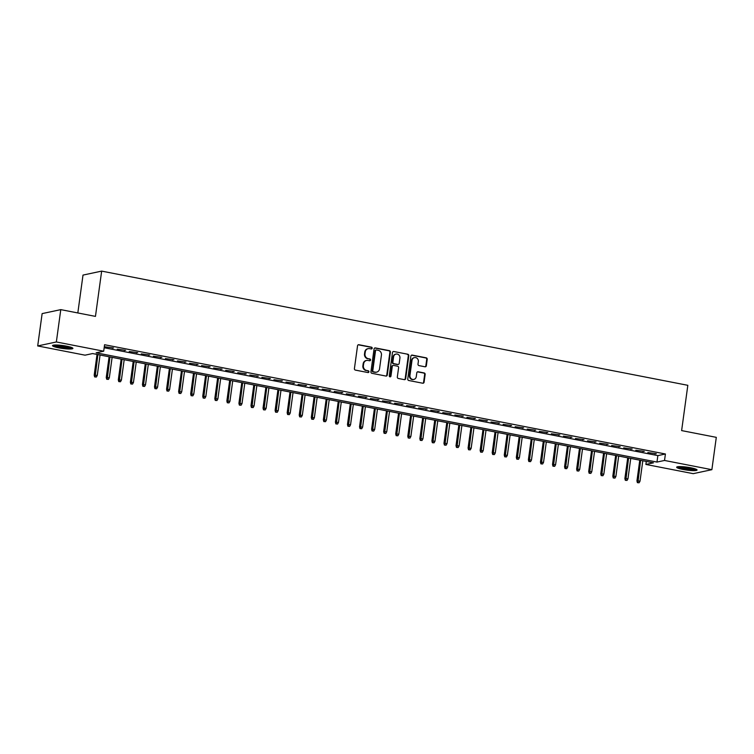 <?xml version="1.0" encoding="UTF-8"?>
<svg xmlns="http://www.w3.org/2000/svg" width="754" height="754" viewBox="0 0 754 754"><rect width="100%" height="100%" fill="white"/><g stroke="black" fill="none" stroke-linecap="round" stroke-linejoin="round"><path stroke-width="1.13" d="M372.193 348.216A0.905 0.839 78 0 0 371.486 347.17L358.904 344.719A1.291 1.188 78 0 0 357.547 345.756L354.418 368.612A1.291 1.188 78 0 0 355.426 370.11L368.009 372.561A0.905 0.839 78 0 0 368.951 371.835A0.905 0.839 78 0 0 368.244 370.779L366.623 370.468A4.147 3.817 78 0 1 363.39 365.662L363.654 363.758A4.147 3.817 78 0 1 367.999 360.44L369.62 360.751A0.905 0.839 78 0 0 370.572 360.026A0.905 0.839 78 0 0 369.865 358.979L368.235 358.659A4.147 3.817 78 0 1 365.002 353.852L365.266 351.948A4.147 3.817 78 0 1 369.611 348.631L371.241 348.942A0.905 0.839 78 0 0 372.193 348.216M371.288 348.951A0.905 0.839 78 0 0 370.977 347.274L358.404 344.823A1.291 1.188 78 0 0 358.216 344.804M368.056 372.57A0.905 0.839 78 0 0 367.745 370.893L366.623 370.468M369.667 360.761A0.905 0.839 78 0 0 369.366 359.083L368.235 358.659M682.936 469.459A10.292 1.47 7.8 0 1 676.668 467.226A10.292 1.47 7.8 0 1 690.796 467.782A10.292 1.47 7.8 0 1 697.064 470.015A10.292 1.47 7.8 0 1 682.936 469.459M58.774 347.848A10.292 1.47 7.8 0 1 52.507 345.615A10.292 1.47 7.8 0 1 66.635 346.171A10.292 1.47 7.8 0 1 72.902 348.414A10.292 1.47 7.8 0 1 58.774 347.848M424.983 366.783A1.291 1.188 78 0 0 426.34 365.737L427.216 359.328A1.291 1.188 78 0 0 426.208 357.83L412.24 355.106A1.291 1.188 78 0 0 410.883 356.142L407.754 378.998A1.291 1.188 78 0 0 408.762 380.506L422.73 383.221A1.291 1.188 78 0 0 424.087 382.184L425.152 374.436A1.291 1.188 78 0 0 424.134 372.938L418.159 371.779A1.291 1.188 78 0 0 416.802 372.815L416.274 376.651A3.468 3.186 78 0 1 413.833 379.422A3.468 3.186 78 0 1 409.94 375.417L412.004 360.374A3.468 3.186 78 0 1 414.446 357.603A3.468 3.186 78 0 1 418.338 361.609L417.989 364.116A1.291 1.188 78 0 0 419.007 365.615L424.983 366.783M37.7 345.945L42.13 313.607L60.782 309.63L95.456 316.388L101.658 271.11L687.827 385.313L681.625 430.591L716.3 437.348L711.87 469.685L693.218 473.663L645.876 464.436L653.435 462.824L92.601 353.56L85.042 355.172L37.7 345.945L56.352 341.967L103.694 351.194L96.126 352.806L656.97 462.07L664.528 460.458L711.87 469.685M60.782 309.63L56.352 341.967M104.165 347.726L657.856 455.604L665.414 453.993L104.58 344.729L103.694 351.194M665.414 453.993L664.528 460.458M390.402 352.156A1.291 1.188 78 0 0 389.394 350.657L375.417 347.933A1.291 1.188 78 0 0 374.059 348.97L370.93 371.826A1.291 1.188 78 0 0 371.939 373.324L385.907 376.048A1.291 1.188 78 0 0 387.273 375.011L390.402 352.156L389.893 352.259A1.291 1.188 78 0 0 388.885 350.761L374.917 348.037A1.291 1.188 78 0 0 374.729 348.018M393.833 351.524L407.801 354.239A1.291 1.188 78 0 1 408.809 355.747L405.68 378.602A1.291 1.188 78 0 1 404.323 379.639L398.338 378.47A1.291 1.188 78 0 1 397.33 376.972L398.602 367.707A1.291 1.188 78 0 0 397.594 366.199L393.626 365.426A1.291 1.188 78 0 0 392.269 366.472L390.949 376.123A0.905 0.839 78 0 1 390.308 376.84A0.905 0.839 78 0 1 389.29 375.794L392.476 352.561A1.291 1.188 78 0 1 393.833 351.524L407.801 354.239M113.59 347.971L105.089 346.831L113.59 347.971M125.645 350.318L117.153 349.177L125.645 350.318M137.709 352.674L129.217 351.534L137.709 352.674M149.773 355.021L141.271 353.88L149.773 355.021M161.827 357.368L153.335 356.227L161.827 357.368M173.891 359.724L165.399 358.584L173.891 359.724M185.955 362.071L177.454 360.93L185.955 362.071M198.01 364.418L189.518 363.277L198.01 364.418M210.074 366.774L201.582 365.633L210.074 366.774M222.138 369.121L213.636 367.98L222.138 369.121M234.202 371.468L225.7 370.327L234.202 371.468M246.256 373.824L237.764 372.683L246.256 373.824M258.32 376.171L249.819 375.03L258.32 376.171M270.384 378.517L261.883 377.377L270.384 378.517M282.439 380.874L273.947 379.733L282.439 380.874M294.503 383.221L286.002 382.08L294.503 383.221M306.567 385.567L298.066 384.427L306.567 385.567M318.622 387.924L310.13 386.783L318.622 387.924M330.686 390.27L322.194 389.13L330.686 390.27M342.75 392.617L334.248 391.477L342.75 392.617M354.804 394.973L346.312 393.824L354.804 394.973M366.868 397.32L358.376 396.18L366.868 397.32M378.932 399.667L370.431 398.527L378.932 399.667M390.987 402.023L382.495 400.874L390.987 402.023M403.051 404.37L394.559 403.23L403.051 404.37M415.115 406.717L406.613 405.577L415.115 406.717M427.179 409.064L418.677 407.923L427.179 409.064M439.233 411.42L430.741 410.28L439.233 411.42M451.297 413.767L442.796 412.627L451.297 413.767M463.361 416.114L454.86 414.973L463.361 416.114M475.416 418.47L466.924 417.33L475.416 418.47M487.48 420.817L478.978 419.676L487.48 420.817M499.544 423.164L491.043 422.023L499.544 423.164M511.598 425.52L503.106 424.379L511.598 425.52M523.662 427.867L515.161 426.726L523.662 427.867M535.726 430.214L527.225 429.073L535.726 430.214M547.781 432.57L539.289 431.429L547.781 432.57M559.845 434.917L551.353 433.776L559.845 434.917M571.909 437.263L563.408 436.123L571.909 437.263M583.964 439.62L575.472 438.479L583.964 439.62M596.028 441.967L587.536 440.826L596.028 441.967M608.092 444.313L599.59 443.173L608.092 444.313M620.156 446.67L611.654 445.529L620.156 446.67M632.21 449.016L623.718 447.876L632.21 449.016M644.274 451.363L635.773 450.223L644.274 451.363M647.837 452.579L656.338 453.719L647.837 452.579M101.658 271.11L83.006 275.087L77.822 312.948M646.291 461.439L645.876 464.436M657.856 455.604L656.97 462.07M112.327 348.244L112.393 347.735M124.391 350.591L124.457 350.092M136.446 352.938L136.521 352.438M148.51 355.294L148.576 354.785M160.574 357.641L160.64 357.142M172.628 359.988L172.704 359.488M184.692 362.344L184.758 361.835M196.756 364.691L196.822 364.191M208.811 367.038L208.886 366.538M220.875 369.394L220.941 368.885M232.939 371.741L233.005 371.241M245.003 374.088L245.069 373.588M257.057 376.434L257.123 375.935M269.121 378.791L269.187 378.291M281.185 381.138L281.251 380.638M293.24 383.484L293.315 382.985M305.304 385.841L305.37 385.341M317.368 388.187L317.434 387.688M329.423 390.534L329.498 390.035M341.487 392.891L341.553 392.391M353.551 395.237L353.617 394.738M365.605 397.584L365.681 397.085M377.669 399.94L377.735 399.441M389.733 402.287L389.799 401.788M401.788 404.634L401.863 404.135M413.852 406.99L413.918 406.491M425.916 409.337L425.982 408.838M437.97 411.684L438.046 411.184M450.034 414.04L450.1 413.541M462.098 416.387L462.164 415.888M474.162 418.734L474.228 418.234M486.217 421.09L486.292 420.581M498.281 423.437L498.347 422.937M510.345 425.784L510.411 425.284M522.399 428.14L522.475 427.631M534.463 430.487L534.529 429.987M546.527 432.834L546.593 432.334M558.582 435.19L558.657 434.681M570.646 437.537L570.712 437.037M582.71 439.884L582.776 439.384M594.765 442.24L594.84 441.731M606.829 444.587L606.895 444.087M618.893 446.933L618.959 446.434M630.947 449.28L631.023 448.781M643.011 451.637L643.077 451.137M655.075 453.983L655.141 453.484M368.188 348.64L367.688 348.744A4.147 3.817 78 0 0 364.766 352.061L365.266 351.948M367.735 358.763A4.147 3.817 78 0 1 364.502 353.965L364.766 352.061M366.576 360.45L366.067 360.553A4.147 3.817 78 0 0 363.145 363.871L363.654 363.758M366.114 370.572A4.147 3.817 78 0 1 362.881 365.775L363.145 363.871M386.095 376.067A1.291 1.188 78 0 0 386.764 375.115L389.893 352.259M376.482 349.969A0.905 0.839 78 0 0 375.53 350.695L372.778 370.751A0.905 0.839 78 0 0 373.484 371.807L375.2 372.137A4.147 3.817 78 0 0 379.545 368.81L381.43 355.096A4.147 3.817 78 0 0 378.197 350.299L376.482 349.969M376.171 349.969L375.662 350.073A0.905 0.839 78 0 0 375.021 350.798L375.53 350.695M376.623 372.127L376.123 372.24A4.147 3.817 78 0 1 374.7 372.25L372.985 371.911A0.905 0.839 78 0 1 372.278 370.864L375.021 350.798M404.502 379.658A1.291 1.188 78 0 0 405.171 378.706L408.3 355.85A1.291 1.188 78 0 0 407.292 354.352M393.183 365.436L392.674 365.539A1.291 1.188 78 0 0 391.76 366.576L390.44 376.227L390.949 376.123M390.044 376.859A0.905 0.839 78 0 0 390.44 376.227M399.922 358.084A3.468 3.186 78 0 0 396.029 354.078A3.468 3.186 78 0 0 393.588 356.849L392.862 362.156A1.291 1.188 78 0 0 393.871 363.654L397.839 364.427A1.291 1.188 78 0 0 399.196 363.381L399.922 358.084M396.029 354.078L395.53 354.192A3.468 3.186 78 0 0 393.079 356.953L393.588 356.849M398.282 364.418L397.773 364.531A1.291 1.188 78 0 1 397.33 364.531L393.362 363.758A1.291 1.188 78 0 1 392.353 362.259L393.079 356.953M414.446 357.603L413.946 357.707A3.468 3.186 78 0 0 411.496 360.478L412.004 360.374M413.833 379.422L413.324 379.535A3.468 3.186 78 0 1 409.441 375.53L411.496 360.478M422.919 383.249A1.291 1.188 78 0 0 423.588 382.297L424.643 374.549A1.291 1.188 78 0 0 423.635 373.041L417.659 371.882A1.291 1.188 78 0 0 417.471 371.863M425.171 366.802A1.291 1.188 78 0 0 425.831 365.85L426.717 359.432A1.291 1.188 78 0 0 425.708 357.933L411.731 355.219A1.291 1.188 78 0 0 411.552 355.191M94.646 376.915L96.352 377.038L94.646 376.915L94.193 375.181L97.266 375.407L100.065 355.011M95.145 376.802L97.888 354.587M94.193 375.181L97.03 354.418M97.266 375.407L96.352 377.038M71.441 347.424A8.907 1.272 7.8 0 1 59.443 346.708A8.907 1.272 7.8 0 1 54.184 345.059M55.919 345.002A8.247 1.178 -172.2 0 0 59.783 346.001A8.247 1.178 -172.2 0 0 69.783 346.897M53.289 345.181A10.226 1.461 -172.2 0 0 58.944 346.812A10.226 1.461 -172.2 0 0 72.271 347.783M677.45 466.792A10.226 1.461 -172.2 0 0 686.809 469.026A10.226 1.461 -172.2 0 0 696.432 469.393M695.603 469.026A8.907 1.272 7.8 0 1 686.837 468.847A8.907 1.272 7.8 0 1 678.336 466.66M680.08 466.603A8.247 1.178 -172.2 0 0 693.944 468.507M106.71 379.262L108.416 379.394L106.71 379.262L106.248 377.528L109.33 377.754L112.12 357.358M107.209 379.158L109.952 356.934M106.248 377.528L109.094 356.774M109.33 377.754L108.416 379.394M118.764 381.609L120.48 381.741L118.764 381.609L118.312 379.875L121.394 380.11L124.184 359.715M119.273 381.505L122.016 359.29M118.312 379.875L121.158 359.121M121.394 380.11L120.48 381.741M130.828 383.965L132.534 384.088L130.828 383.965L130.376 382.231L133.449 382.457L136.248 362.061M131.328 383.852L134.08 361.637M130.376 382.231L133.213 361.468M133.449 382.457L132.534 384.088M142.892 386.312L144.598 386.434L142.892 386.312L142.431 384.578L145.513 384.804L148.312 364.408M143.392 386.208L146.135 363.984M142.431 384.578L145.277 363.824M145.513 384.804L144.598 386.434M154.947 388.659L156.662 388.791L154.947 388.659L154.495 386.925L157.577 387.16L160.366 366.764M155.456 388.555L158.199 366.34M154.495 386.925L157.341 366.171M157.577 387.16L156.662 388.791M167.011 391.015L168.717 391.137L167.011 391.015L166.559 389.281L169.631 389.507L172.43 369.111M167.511 390.902L170.263 368.687M166.559 389.281L169.405 368.517M169.631 389.507L168.717 391.137M179.075 393.362L180.781 393.484L179.075 393.362L178.623 391.628L181.695 391.854L184.494 371.458M179.575 393.258L182.317 371.034M178.623 391.628L181.46 370.874M181.695 391.854L180.781 393.484M191.13 395.709L192.845 395.841L191.13 395.709L190.677 393.974L193.759 394.21L196.549 373.814M191.639 395.605L194.381 373.39M190.677 393.974L193.524 373.221M193.759 394.21L192.845 395.841M203.194 398.065L204.9 398.187L203.194 398.065L202.741 396.331L205.823 396.557L208.613 376.161M203.703 397.952L206.445 375.737M202.741 396.331L205.588 375.567M205.823 396.557L204.9 398.187M215.258 400.412L216.963 400.534L215.258 400.412L214.805 398.678L217.878 398.904L220.677 378.508M215.757 400.299L218.5 378.084M214.805 398.678L217.642 377.924M217.878 398.904L216.963 400.534M227.312 402.759L229.028 402.89L227.312 402.759L226.86 401.024L229.942 401.26L232.732 380.864M227.821 402.655L230.564 380.44M226.86 401.024L229.706 380.27M229.942 401.26L229.028 402.89M239.376 405.115L241.092 405.237L239.376 405.115L238.924 403.381L242.006 403.607L244.796 383.211M239.885 405.002L242.628 382.787M238.924 403.381L241.77 382.617M242.006 403.607L241.092 405.237M251.44 407.462L253.146 407.584L251.44 407.462L250.988 405.727L254.06 405.954L256.86 385.558M251.94 407.349L254.682 385.134M250.988 405.727L253.825 384.974M254.06 405.954L253.146 407.584M263.495 409.808L265.21 409.94L263.495 409.808L263.042 408.074L266.124 408.31L268.914 387.914M264.004 409.705L266.746 387.49M263.042 408.074L265.889 387.32M266.124 408.31L265.21 409.94M275.559 412.165L277.274 412.287L275.559 412.165L275.106 410.43L278.188 410.657L280.978 390.261M276.068 412.052L278.81 389.837M275.106 410.43L277.953 389.667M278.188 410.657L277.274 412.287M287.623 414.512L289.329 414.634L287.623 414.512L287.17 412.777L290.243 413.003L293.042 392.608M288.122 414.398L290.865 392.184M287.17 412.777L290.007 392.023M290.243 413.003L289.329 414.634M299.687 416.858L301.393 416.99L299.687 416.858L299.225 415.124L302.307 415.36L305.097 394.964M300.186 416.755L302.929 394.54M299.225 415.124L302.071 394.37M302.307 415.36L301.393 416.99M311.741 419.205L313.457 419.337L311.741 419.205L311.289 417.48L314.371 417.707L317.161 397.311M312.25 419.101L314.993 396.887M311.289 417.48L314.135 396.717M314.371 417.707L313.457 419.337M323.805 421.561L325.511 421.684L323.805 421.561L323.353 419.827L326.425 420.053L329.225 399.658M324.305 421.448L327.048 399.234M323.353 419.827L326.19 399.073M326.425 420.053L325.511 421.684M335.869 423.908L337.575 424.04L335.869 423.908L335.407 422.174L338.489 422.41L341.289 402.014M336.369 423.805L339.112 401.59M335.407 422.174L338.254 401.42M338.489 422.41L337.575 424.04M347.924 426.255L349.639 426.387L347.924 426.255L347.471 424.53L350.553 424.756L353.343 404.361M348.433 426.151L351.175 403.937M347.471 424.53L350.318 403.767M350.553 424.756L349.639 426.387M359.988 428.611L361.694 428.734L359.988 428.611L359.535 426.877L362.608 427.103L365.407 406.708M360.487 428.498L363.239 406.283M359.535 426.877L362.382 406.123M362.608 427.103L361.694 428.734M372.052 430.958L373.758 431.09L372.052 430.958L371.599 429.224L374.672 429.46L377.471 409.054M372.551 430.854L375.294 408.64M371.599 429.224L374.436 408.47M374.672 429.46L373.758 431.09M384.106 433.305L385.822 433.437L384.106 433.305L383.654 431.58L386.736 431.806L389.526 411.411M384.615 433.201L387.358 410.987M383.654 431.58L386.5 410.817M386.736 431.806L385.822 433.437M396.17 435.661L397.876 435.784L396.17 435.661L395.718 433.927L398.8 434.153L401.59 413.757M396.679 435.548L399.422 413.333M395.718 433.927L398.564 413.173M398.8 434.153L397.876 435.784M408.234 438.008L409.94 438.14L408.234 438.008L407.782 436.274L410.855 436.509L413.654 416.104M408.734 437.904L411.477 415.69M407.782 436.274L410.619 415.52M410.855 436.509L409.94 438.14M420.289 440.355L422.004 440.487L420.289 440.355L419.837 438.63L422.919 438.856L425.708 418.461M420.798 440.251L423.541 418.036M419.837 438.63L422.683 417.867M422.919 438.856L422.004 440.487M432.353 442.711L434.068 442.834L432.353 442.711L431.901 440.977L434.983 441.203L437.772 420.807M432.862 442.598L435.605 420.383M431.901 440.977L434.747 420.214M434.983 441.203L434.068 442.834M444.417 445.058L446.123 445.19L444.417 445.058L443.965 443.324L447.037 443.559L449.836 423.154M444.917 444.954L447.659 422.74M443.965 443.324L446.802 422.57M447.037 443.559L446.123 445.19M456.472 447.405L458.187 447.537L456.472 447.405L456.019 445.68L459.101 445.906L461.891 425.51M456.981 447.301L459.723 425.086M456.019 445.68L458.866 424.917M459.101 445.906L458.187 447.537M468.536 449.761L470.251 449.884L468.536 449.761L468.083 448.027L471.165 448.253L473.955 427.857M469.045 449.648L471.787 427.433M468.083 448.027L470.93 427.264M471.165 448.253L470.251 449.884M480.6 452.108L482.306 452.24L480.6 452.108L480.147 450.374L483.22 450.609L486.019 430.204M481.099 452.004L483.842 429.78M480.147 450.374L482.984 429.62M483.22 450.609L482.306 452.24M492.664 454.455L494.37 454.587L492.664 454.455L492.202 452.72L495.284 452.956L498.074 432.56M493.163 454.351L495.906 432.136M492.202 452.72L495.048 431.967M495.284 452.956L494.37 454.587M504.718 456.811L506.434 456.933L504.718 456.811L504.266 455.077L507.348 455.303L510.138 434.907M505.227 456.698L507.97 434.483M504.266 455.077L507.112 434.313M507.348 455.303L506.434 456.933M516.782 459.158L518.488 459.28L516.782 459.158L516.33 457.424L519.402 457.65L522.202 437.254M517.282 459.054L520.024 436.83M516.33 457.424L519.167 436.67M519.402 457.65L518.488 459.28M528.846 461.505L530.552 461.637L528.846 461.505L528.384 459.77L531.466 460.006L534.266 439.61M529.346 461.401L532.088 439.186M528.384 459.77L531.231 439.017M531.466 460.006L530.552 461.637M540.901 463.861L542.616 463.983L540.901 463.861L540.448 462.127L543.53 462.353L546.32 441.957M541.41 463.748L544.152 441.533M540.448 462.127L543.295 441.363M543.53 462.353L542.616 463.983M552.965 466.208L554.671 466.33L552.965 466.208L552.512 464.473L555.585 464.7L558.384 444.304M553.464 466.104L556.216 443.88M552.512 464.473L555.349 443.72M555.585 464.7L554.671 466.33M565.029 468.554L566.735 468.686L565.029 468.554L564.567 466.82L567.649 467.056L570.448 446.66M565.528 468.451L568.271 446.236M564.567 466.82L567.413 446.066M567.649 467.056L566.735 468.686M577.083 470.911L578.799 471.033L577.083 470.911L576.631 469.177L579.713 469.403L582.503 449.007M577.592 470.798L580.335 448.583M576.631 469.177L579.477 448.413M579.713 469.403L578.799 471.033M589.147 473.258L590.853 473.38L589.147 473.258L588.695 471.523L591.767 471.75L594.567 451.354M589.647 473.144L592.399 450.93M588.695 471.523L591.541 450.769M591.767 471.75L590.853 473.38M601.211 475.604L602.917 475.736L601.211 475.604L600.759 473.87L603.831 474.106L606.631 453.71M601.711 475.501L604.454 453.286M600.759 473.87L603.596 453.116M603.831 474.106L602.917 475.736M613.266 477.961L614.981 478.083L613.266 477.961L612.814 476.226L615.895 476.453L618.685 456.057M613.775 477.848L616.518 455.633M612.814 476.226L615.66 455.463M615.895 476.453L614.981 478.083M625.33 480.307L627.045 480.43L625.33 480.307L624.878 478.573L627.959 478.799L630.749 458.404M625.839 480.194L628.582 457.98M624.878 478.573L627.724 457.819M627.959 478.799L627.045 480.43M637.394 482.654L639.1 482.786L637.394 482.654L636.941 480.92L640.014 481.156L642.813 460.76M637.893 482.551L640.636 460.336M636.941 480.92L639.778 460.166M640.014 481.156L639.1 482.786M370.977 347.274L371.486 347.17M367.745 370.893L368.244 370.779M369.366 359.083L369.865 358.979M364.502 353.965L365.002 353.852M362.881 365.775L363.39 365.662M358.404 344.823L358.904 344.719M386.764 375.115L387.273 375.011M374.917 348.037L375.417 347.933M388.885 350.761L389.394 350.657M372.278 370.864L372.778 370.751M372.985 371.911L373.484 371.807M374.7 372.25L375.2 372.137M408.3 355.85L408.809 355.747M405.171 378.706L405.68 378.602M391.76 366.576L392.269 366.472M392.353 362.259L392.862 362.156M393.362 363.758L393.871 363.654M397.33 364.531L397.839 364.427M409.441 375.53L409.94 375.417M417.659 371.882L418.159 371.779M423.635 373.041L424.134 372.938M424.643 374.549L425.152 374.436M423.588 382.297L424.087 382.184M411.731 355.219L412.24 355.106M425.708 357.933L426.208 357.83M426.717 359.432L427.216 359.328M425.831 365.85L426.34 365.737"/></g></svg>
